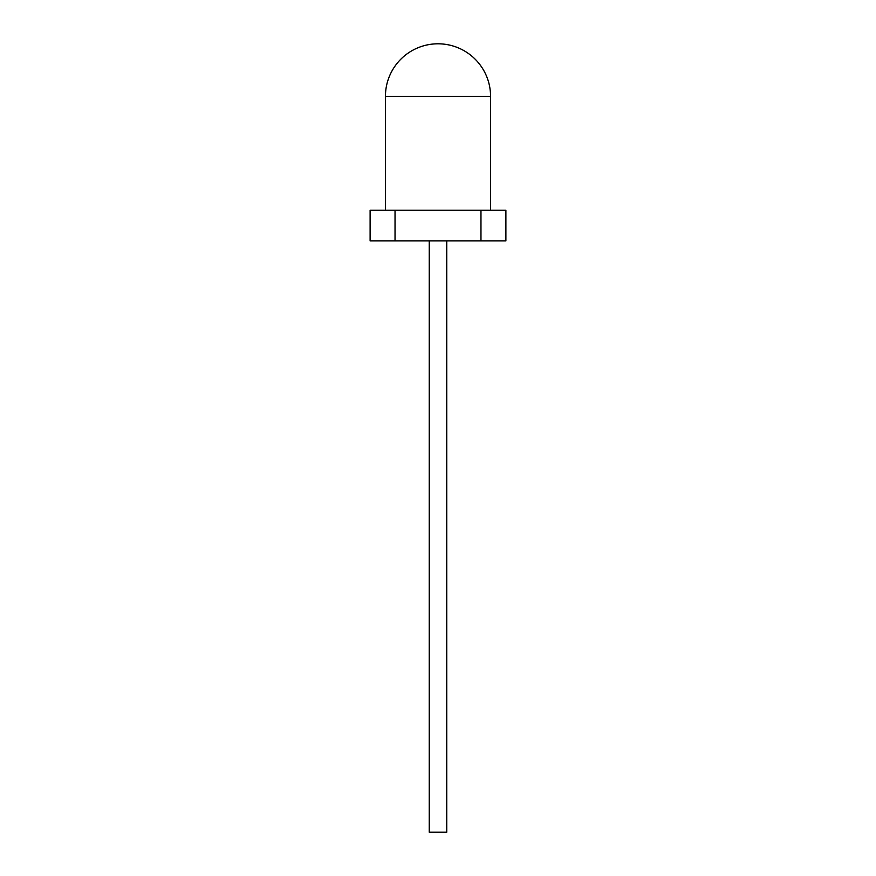 <?xml version="1.0" encoding="UTF-8"?>
<svg xmlns="http://www.w3.org/2000/svg" width="876" height="876" viewBox="0 0 876 876"><rect width="100%" height="100%" fill="white"/><g stroke="black" fill="none" stroke-linecap="round" stroke-linejoin="round"><path stroke-width="1.31" d="M480.968 240.9L505.89 240.9L505.89 210.24L480.968 210.24L480.968 240.9L395.032 240.9L395.032 210.24L480.968 210.24M395.032 210.24L370.11 210.24L370.11 240.9L395.032 240.9M429.24 240.9L429.24 832.2L446.76 832.2L446.76 240.9M385.44 96.36L490.56 96.36A52.56 52.56 0 0 0 438 43.8A52.56 52.56 0 0 0 385.44 96.36L385.44 210.24M490.56 210.24L490.56 96.36"/></g></svg>
